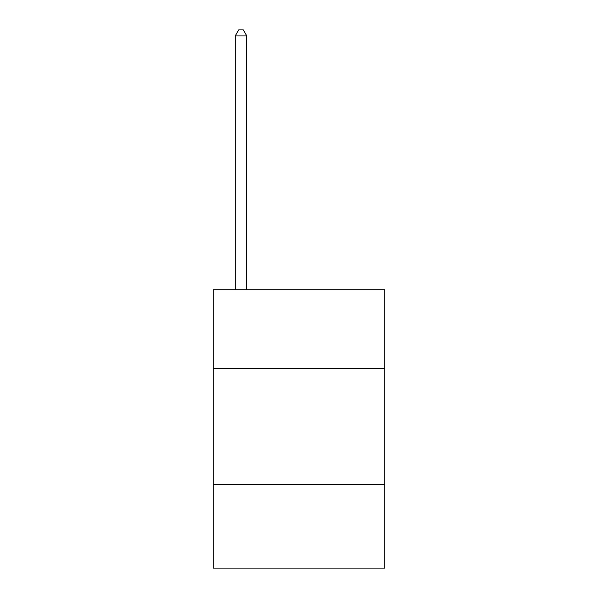 <?xml version="1.0" encoding="UTF-8"?>
<svg xmlns="http://www.w3.org/2000/svg" width="598" height="598" viewBox="0 0 598 598"><rect width="100%" height="100%" fill="white"/><g stroke="black" fill="none" stroke-linecap="round" stroke-linejoin="round"><path stroke-width="0.9" d="M384.835 368.592L384.835 289.724L213.165 289.724L213.165 368.592L384.835 368.592L384.835 568.1L213.165 568.1L213.165 368.592M384.835 484.589L213.165 484.589M246.802 289.724L246.802 35.932L235.208 35.932L235.208 289.724M235.208 35.932L238.684 29.9L243.326 29.9L246.802 35.932"/></g></svg>
